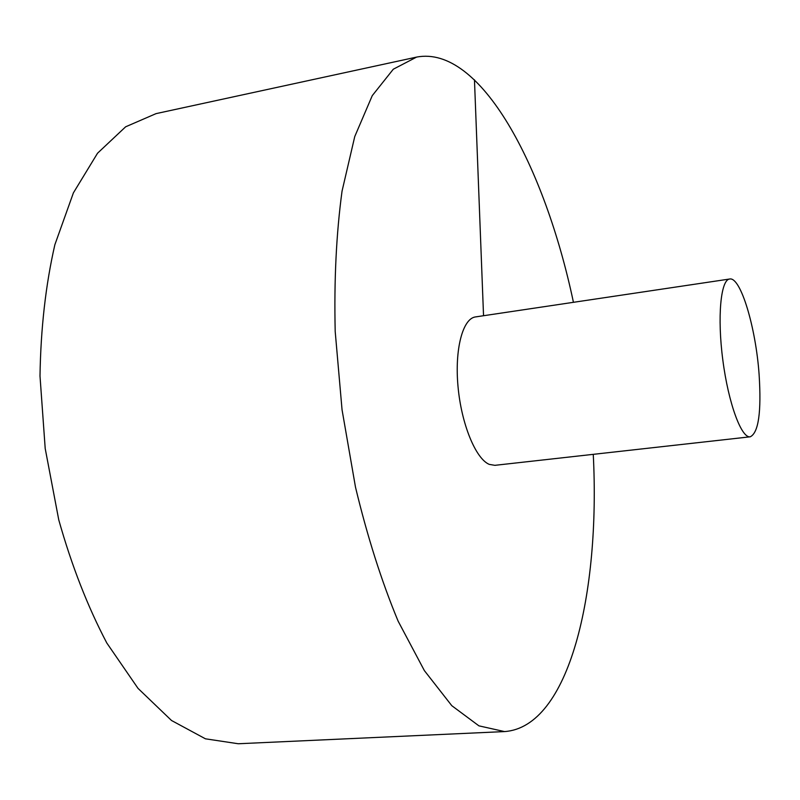 <?xml version="1.0" encoding="UTF-8"?>
<svg xmlns="http://www.w3.org/2000/svg" width="800" height="800" viewBox="0 0 800 800"><rect width="100%" height="100%" fill="white"/><g stroke="black" fill="none" stroke-linecap="round" stroke-linejoin="round"><path stroke-width="1.2" d="M573.44 302.32C544.75 166.29 480.4 44.77 416.57 57.1L156.08 113.62L125.64 126.8L97.54 153.22L73.41 192.84L54.87 244.71C45.7 284.77 40.74 328.54 40 376.03L45.2 448.5L58.76 519.87C71.65 565.59 87.67 606.62 106.8 642.99L138.02 688.37L171.51 720.49L205.44 738.81L238.25 743.75L504.52 731.58C569.37 727.13 600.41 593.17 593.26 454.34M416.57 57.1L393.3 69.21L372.26 95.64L354.75 136.57L342.05 191.11C336.29 233.63 334.01 280.43 335.2 331.52L342.05 409.79L355.5 487.2C367.45 536.89 381.65 581.54 398.13 621.16L424.38 670.62L451.8 705.69L478.92 725.85L504.52 731.58M729.64 279.02L475.51 316.92C462.76 318.45 454.53 349.27 458.03 386.66C461.38 424.02 475.71 458.8 489.26 464.38L494.86 465.33L750.22 436.81C758.54 432.79 761.5 412.04 759.11 374.55C755.85 327.56 740.6 276.42 729.64 279.02C720.69 279.76 717.17 317.16 722.84 360.14C728.39 403.14 741.38 438.38 750.22 436.81M474.46 79.78L483.54 315.72"/></g></svg>
